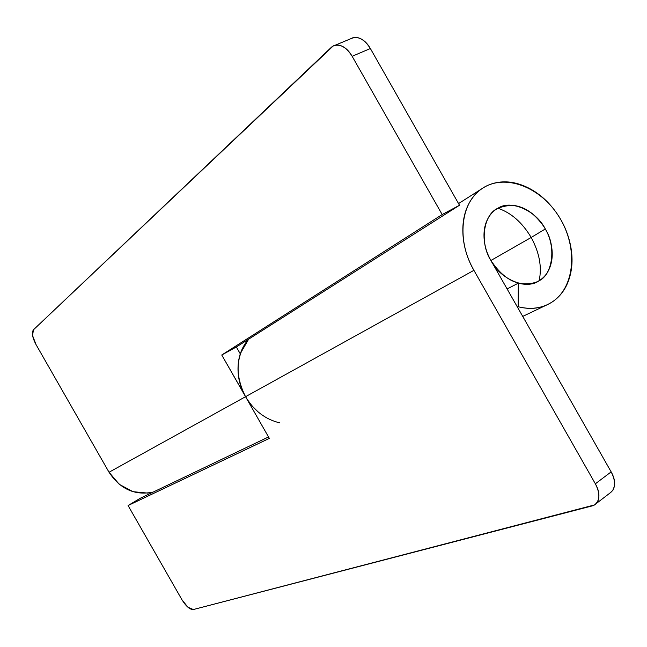 <?xml version="1.0" encoding="UTF-8"?>
<svg xmlns="http://www.w3.org/2000/svg" width="647" height="647" viewBox="0 0 647 647"><rect width="100%" height="100%" fill="white"/><g stroke="black" fill="none" stroke-linecap="round" stroke-linejoin="round"><path stroke-width="0.97" d="M518.304 283.168L507.102 288.934L518.304 283.168C526.1 285.222 533.047 284.405 539.129 280.701L537.52 281.599C531.721 284.445 525.315 284.971 518.304 283.168L518.166 306.743L517.438 307.099L518.166 306.743L518.304 283.168M535.829 282.367L539.129 280.701L535.829 282.367M473.911 270.333C456.491 240.684 460.502 202.964 481.53 188.989C504.256 172.749 540.868 186.74 559.372 217.287C578.264 247.583 575.086 287.81 551.479 302.424L547.677 304.511C538.781 308.676 528.947 309.42 518.166 306.743C530.71 309.929 541.822 308.49 551.479 302.424C560.067 297.005 566.028 288.934 569.36 278.194C572.668 267.47 572.918 255.88 570.096 243.418C567.265 230.971 561.863 219.616 553.872 209.353C545.874 199.09 536.533 191.544 525.849 186.716C515.149 181.896 504.797 180.659 494.809 183.004C484.805 185.382 476.855 191.083 470.967 200.117C465.096 209.207 462.403 220.158 462.88 232.977C463.398 245.82 467.077 258.274 473.911 270.333L245.553 396.7L473.911 270.333L595.353 483.802L473.911 270.333M248.634 339.19L240.603 353.044L248.634 339.19C235.71 355.81 234.683 374.977 245.553 396.7L269.338 438.383L128.074 505.533L181.961 599.761L187.905 607.209L193.332 609.539L592.126 505.914C595.879 504.943 598.087 502.298 598.75 497.988C599.389 493.653 598.265 488.93 595.353 483.802C600.311 493.621 600.02 500.673 594.48 504.935L193.332 609.539C189.878 609.652 186.093 606.393 181.961 599.761L128.074 505.533L140.302 498.239L268.529 436.96L140.302 498.239L128.074 505.533L269.338 438.383L245.553 396.7C240.425 387.69 237.91 378.228 238.007 368.321C238.128 358.43 240.805 349.809 246.022 342.473L248.585 339.214M540.827 222.325C535.765 215.855 529.869 211.124 523.14 208.14C516.395 205.164 509.909 204.444 503.681 205.989C497.446 207.558 492.529 211.181 488.922 216.858C485.323 222.568 483.697 229.394 484.037 237.352C484.393 245.31 486.69 253.026 490.919 260.482L611.156 471.881C614.035 476.96 615.135 481.659 614.456 485.978L612.887 490.361L609.814 493.143M536.646 282.019C519.452 287.648 504.215 280.474 490.919 260.482L531.187 237.465C522.242 222.503 511.162 212.758 497.939 208.245C483.422 214.165 479.338 242.827 490.919 260.482C500.188 279.472 526.755 290.357 539.129 280.701C542.113 267.211 539.469 252.799 531.187 237.465L545.284 228.989C536.387 210.752 510.782 199.292 497.939 208.245C511.162 212.758 522.242 222.503 531.187 237.465L490.919 260.482C481.57 246.944 480.575 217.691 497.106 208.73C514.308 201.233 529.772 207.016 543.512 226.078C558.054 247.356 551.511 275.485 539.129 280.701C544.539 277.385 548.324 272.379 550.476 265.666C552.611 258.954 552.797 251.675 551.042 243.814M539.129 280.701C553.234 274.037 556.396 246.054 545.34 229.087C556.371 247.906 553.654 272.33 539.129 280.701C542.113 267.211 539.469 252.799 531.187 237.465L545.284 228.989C534.778 209.814 512.456 199.794 497.939 208.245C482.977 215.88 479.378 240.919 490.919 260.482L611.156 471.881L595.353 483.802L611.156 471.881C616.057 481.619 615.709 488.639 610.121 492.941M279.641 422.847C265.278 419.353 253.915 410.643 245.553 396.7L109.036 472.245C120.237 489.221 134.98 495.82 153.266 492.043M153.234 492.06L147.856 493.103L132.983 491.688L119.315 484.368L109.036 472.245L35.997 344.527C32.366 337.588 31.501 332.695 33.401 329.849L333.124 46.058C339.756 43.422 346.096 46.835 352.146 56.297L442.176 214.553L459.499 205.245L370.367 48.525L459.499 205.245L236.357 346.986L459.499 205.245L442.176 214.553L221.751 355.001L236.357 346.986L240.312 353.917L236.357 346.986L221.751 355.001L245.553 396.7L109.036 472.245L35.997 344.527L32.601 335.631L33.401 329.849L331.24 47.425C334.054 44.764 337.499 44.287 341.592 45.986C345.692 47.716 349.21 51.153 352.146 56.297L442.176 214.553L221.751 355.001L247.049 399.183L252.152 406.033L258.193 411.993M351.329 38.472C358.017 35.803 364.366 39.16 370.367 48.525L352.146 56.297L370.367 48.525C367.456 43.43 363.954 40.041 359.845 38.343C356.481 36.976 353.537 37.065 351.014 38.618M536.848 281.938L537.52 281.599M481.19 189.159L458.561 203.587M547.726 304.494L522.727 316.407M495.917 209.442L497.106 208.73M609.967 493.03L596.413 503.431M351.184 38.553L335.251 45.193"/></g></svg>
